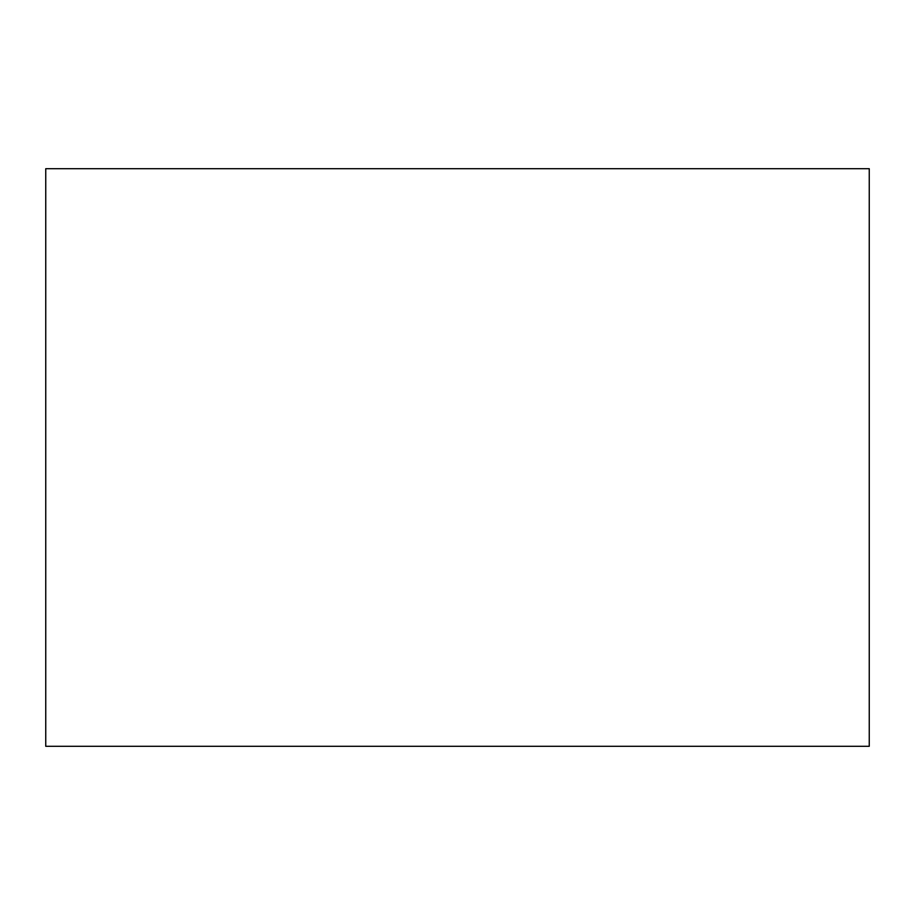<?xml version="1.0" encoding="UTF-8"?>
<svg xmlns="http://www.w3.org/2000/svg" width="915" height="915" viewBox="0 0 915 915"><rect width="100%" height="100%" fill="white"/><g stroke="black" fill="none" stroke-linecap="round" stroke-linejoin="round"><path stroke-width="1.37" d="M45.75 746.297L869.25 746.297L869.25 168.703L45.75 168.703L45.75 746.297"/></g></svg>
